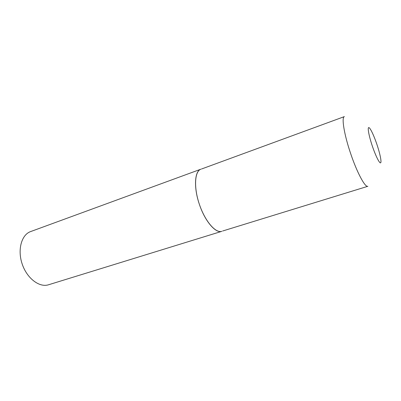 <?xml version="1.0" encoding="UTF-8"?>
<svg xmlns="http://www.w3.org/2000/svg" width="401" height="401" viewBox="0 0 401 401"><rect width="100%" height="100%" fill="white"/><g stroke="black" fill="none" stroke-linecap="round" stroke-linejoin="round"><path stroke-width="0.6" d="M199.442 204.525C205.031 221.372 215.763 233.698 221.868 231.317C215.653 233.502 205.031 221.227 199.367 204.304C193.628 187.407 194.645 171.207 200.921 169.177C194.555 170.991 193.538 187.603 199.442 204.525M222.66 231.001L367.867 186.295C365.176 187.703 357.025 172.585 350.654 153.573C344.103 134.42 341.346 117.112 344.374 116.611L201.573 168.986M221.868 231.317L48.541 284.77C39.428 287.788 26.967 278.409 22.19 264.038C17.293 249.708 21.534 234.7 30.611 231.583L200.921 169.177M372.349 146.119C375.642 155.879 379.557 163.688 380.634 162.821C381.762 162.099 379.973 153.448 376.875 144.325C373.797 135.197 370.008 127.333 368.714 127.568C367.376 127.658 369.04 136.365 372.349 146.119"/></g></svg>

